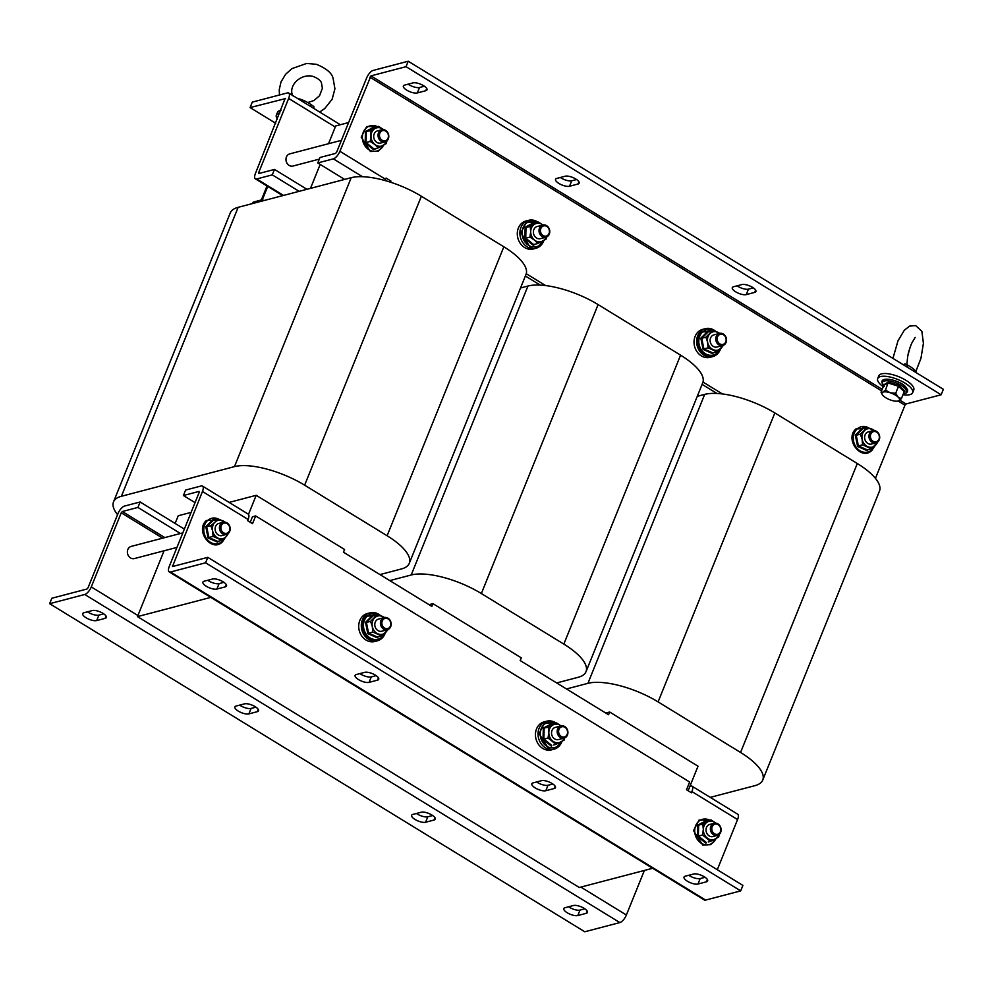 <?xml version="1.0" encoding="UTF-8"?>
<svg xmlns="http://www.w3.org/2000/svg" width="993" height="993" viewBox="0 0 993 993"><rect width="100%" height="100%" fill="white"/><g stroke="black" fill="none" stroke-linecap="round" stroke-linejoin="round"><path stroke-width="1.49" d="M752.533 287.374A8.167 2.892 -158 0 0 741.932 284.569L733.479 286.778A8.167 2.892 -158 0 0 732.288 287.635A8.167 2.892 -158 0 0 737.154 292.637A8.167 2.892 -158 0 0 746.252 294.611L754.692 292.389A8.167 2.892 -158 0 0 755.896 291.545A8.167 2.892 -158 0 0 752.533 287.374M575.803 179.013A8.167 2.892 -158 0 0 565.203 176.208L556.75 178.43A8.167 2.892 -158 0 0 555.559 179.274A8.167 2.892 -158 0 0 560.412 184.276A8.167 2.892 -158 0 0 569.51 186.25L577.963 184.04A8.167 2.892 -158 0 0 579.155 183.184A8.167 2.892 -158 0 0 575.803 179.013M423.614 85.708A8.167 2.892 -158 0 0 413.014 82.903L404.561 85.113A8.167 2.892 -158 0 0 403.369 85.969A8.167 2.892 -158 0 0 408.222 90.971A8.167 2.892 -158 0 0 417.333 92.945L425.774 90.723A8.167 2.892 -158 0 0 426.965 89.879A8.167 2.892 -158 0 0 423.614 85.708M704.285 876.794A8.167 2.892 22 0 1 707.637 880.965A8.167 2.892 22 0 1 706.445 881.809L697.992 884.031A8.167 2.892 22 0 1 688.894 882.057A8.167 2.892 22 0 1 684.04 877.055A8.167 2.892 22 0 1 685.232 876.198L693.673 873.989A8.167 2.892 22 0 1 704.285 876.794M552.096 783.489A8.167 2.892 22 0 1 555.447 787.66A8.167 2.892 22 0 1 554.255 788.504L545.802 790.726A8.167 2.892 22 0 1 536.704 788.752A8.167 2.892 22 0 1 531.851 783.75A8.167 2.892 22 0 1 533.042 782.894L541.483 780.684A8.167 2.892 22 0 1 552.096 783.489M375.366 675.128A8.167 2.892 22 0 1 378.718 679.299A8.167 2.892 22 0 1 377.514 680.155L369.073 682.365A8.167 2.892 22 0 1 359.975 680.391A8.167 2.892 22 0 1 355.109 675.389A8.167 2.892 22 0 1 356.313 674.545L364.754 672.323A8.167 2.892 22 0 1 375.366 675.128M223.177 581.824A8.167 2.892 22 0 1 226.528 585.994A8.167 2.892 22 0 1 225.337 586.838L216.884 589.06A8.167 2.892 22 0 1 207.785 587.086A8.167 2.892 22 0 1 202.932 582.084A8.167 2.892 22 0 1 204.124 581.228L212.564 579.018A8.167 2.892 22 0 1 223.177 581.824M584.852 908.818L579.986 910.097A8.167 2.892 22 0 1 569.386 907.292A8.167 2.892 22 0 1 568.604 906.783M579.986 910.097L577.789 915.546A8.167 2.892 22 0 1 567.177 912.741A8.167 2.892 22 0 1 563.825 908.57A8.167 2.892 22 0 1 565.017 907.726L573.47 905.504A8.167 2.892 22 0 1 582.568 907.478A8.167 2.892 22 0 1 587.422 912.48A8.167 2.892 22 0 1 586.23 913.337L587.161 911.04M103.744 613.848L98.878 615.126A8.167 2.892 22 0 1 88.278 612.321A8.167 2.892 22 0 1 87.496 611.812M98.878 615.126L96.681 620.575A8.167 2.892 22 0 1 86.068 617.77A8.167 2.892 22 0 1 82.717 613.612A8.167 2.892 22 0 1 83.908 612.755L92.361 610.534A8.167 2.892 22 0 1 101.46 612.507A8.167 2.892 22 0 1 106.313 617.509A8.167 2.892 22 0 1 105.121 618.366L106.052 616.07M255.933 707.165L251.068 708.431A8.167 2.892 22 0 1 240.467 705.626A8.167 2.892 22 0 1 239.685 705.117M251.068 708.431L248.871 713.893A8.167 2.892 22 0 1 238.258 711.087A8.167 2.892 22 0 1 234.907 706.917A8.167 2.892 22 0 1 236.098 706.06L244.551 703.851A8.167 2.892 22 0 1 253.649 705.824A8.167 2.892 22 0 1 258.503 710.814A8.167 2.892 22 0 1 257.311 711.671L258.242 709.374M432.663 815.514L427.797 816.792A8.167 2.892 22 0 1 417.197 813.987A8.167 2.892 22 0 1 416.415 813.478M427.797 816.792L425.6 822.241A8.167 2.892 22 0 1 414.987 819.436A8.167 2.892 22 0 1 411.636 815.265A8.167 2.892 22 0 1 412.84 814.421L421.28 812.2A8.167 2.892 22 0 1 430.379 814.173A8.167 2.892 22 0 1 435.244 819.175A8.167 2.892 22 0 1 434.04 820.032L434.971 817.735M390.708 626.657A6.281 5.313 -104.7 0 1 387.394 629.736A6.281 5.313 -104.7 0 1 381.771 627.377A6.281 5.313 -104.7 0 1 380.89 620.637A6.281 5.313 -104.7 0 1 384.204 617.572A6.281 5.313 -104.7 0 1 389.827 619.917A6.281 5.313 -104.7 0 1 390.708 626.657M387.394 629.736L381.759 631.213A6.281 5.313 -104.7 0 1 376.136 628.854A6.281 5.313 -104.7 0 1 375.255 622.115A6.281 5.313 -104.7 0 1 378.569 619.049L384.204 617.572M390.435 626.024A5.25 4.431 -104.7 0 1 384.502 628.06A5.25 4.431 -104.7 0 1 382.243 620.997A5.25 4.431 -104.7 0 1 388.176 618.962A5.25 4.431 -104.7 0 1 390.435 626.024M378.172 636.885L377.203 637.767L367.782 633.608L365.511 622.338L372.673 615.238L373.653 615.61M380.617 615.685A14.461 12.214 75.3 0 0 370.004 612.842L367.41 613.525A14.461 12.214 75.3 0 0 359.776 620.588A14.461 12.214 75.3 0 0 361.812 636.091A14.461 12.214 75.3 0 0 374.733 641.49L377.34 640.82A14.461 12.214 75.3 0 0 384.961 633.757A14.461 12.214 75.3 0 0 385.296 632.826M370.004 612.842A14.461 12.214 75.3 0 0 362.383 619.905A14.461 12.214 75.3 0 0 364.406 635.408A14.461 12.214 75.3 0 0 377.34 640.82M556.08 723.053A14.461 12.214 75.3 0 0 546.733 721.203L544.139 721.886A14.461 12.214 75.3 0 0 536.518 728.949A14.461 12.214 75.3 0 0 538.541 744.452A14.461 12.214 75.3 0 0 551.475 749.852L554.069 749.169A14.461 12.214 75.3 0 0 561.69 742.106A14.461 12.214 75.3 0 0 561.964 741.374M546.733 721.203A14.461 12.214 75.3 0 0 539.112 728.266A14.461 12.214 75.3 0 0 541.135 743.769A14.461 12.214 75.3 0 0 554.069 749.169M564.247 738.06A9.433 7.969 -104.7 0 1 560.735 742.044A9.433 7.969 -104.7 0 1 552.667 741.001A9.433 7.969 -104.7 0 1 548.831 732.449A9.433 7.969 -104.7 0 1 553.064 724.927L556.514 722.929L551.959 723.537L552.344 724.034L544.139 728.353L543.879 739.065L551.81 745.47L551.388 746.177L543.01 739.425L543.295 728.092L551.959 723.537L552.58 723.971M567.45 735.019A6.281 5.313 -104.7 0 1 564.136 738.084A6.281 5.313 -104.7 0 1 558.513 735.739A6.281 5.313 -104.7 0 1 557.632 728.999A6.281 5.313 -104.7 0 1 560.946 725.92A6.281 5.313 -104.7 0 1 566.569 728.279A6.281 5.313 -104.7 0 1 567.45 735.019M564.136 738.084L558.5 739.562A6.281 5.313 -104.7 0 1 552.878 737.216A6.281 5.313 -104.7 0 1 551.996 730.476A6.281 5.313 -104.7 0 1 555.31 727.397L560.946 725.92M567.177 734.373A5.25 4.431 -104.7 0 1 561.231 736.409A5.25 4.431 -104.7 0 1 558.985 729.359A5.25 4.431 -104.7 0 1 564.918 727.31A5.25 4.431 -104.7 0 1 567.177 734.373M221.973 540.329L213.048 536.394L208.865 537.486L217.802 541.421L221.973 540.329L226.007 536.791A9.433 7.969 -104.7 0 1 218.15 538.194A9.433 7.969 -104.7 0 1 212.614 530.883A9.433 7.969 -104.7 0 1 214.935 522.194L217.678 518.991L212.974 519.6L213.507 520.096L206.718 526.811L208.865 537.486L208.083 537.97L205.812 526.7L212.974 519.6L213.954 519.972M229.718 531.367A6.281 5.313 -104.7 0 1 226.404 534.433A6.281 5.313 -104.7 0 1 220.781 532.087A6.281 5.313 -104.7 0 1 219.9 525.347A6.281 5.313 -104.7 0 1 223.214 522.281A6.281 5.313 -104.7 0 1 228.837 524.627A6.281 5.313 -104.7 0 1 229.718 531.367M226.404 534.433L222.072 535.575A6.281 5.313 -104.7 0 1 216.449 533.216A6.281 5.313 -104.7 0 1 215.568 526.476A6.281 5.313 -104.7 0 1 218.882 523.41L223.214 522.281M229.445 530.721A5.25 4.431 -104.7 0 1 223.512 532.769A5.25 4.431 -104.7 0 1 221.253 525.707A5.25 4.431 -104.7 0 1 227.186 523.671A5.25 4.431 -104.7 0 1 229.445 530.721M718.882 834.679A9.433 7.969 -104.7 0 1 715.233 839.035A9.433 7.969 -104.7 0 1 707.165 838.005A9.433 7.969 -104.7 0 1 703.329 829.44A9.433 7.969 -104.7 0 1 707.562 821.919L711.013 819.933L706.457 820.528L706.842 821.025L698.638 825.344L698.377 836.069L706.308 842.461L705.886 843.181L697.508 836.416L697.794 825.096L706.457 820.528L707.078 820.963M720.645 832.357A6.281 5.313 -104.7 0 1 717.331 835.423A6.281 5.313 -104.7 0 1 711.708 833.077A6.281 5.313 -104.7 0 1 710.827 826.337A6.281 5.313 -104.7 0 1 714.141 823.259A6.281 5.313 -104.7 0 1 719.764 825.617A6.281 5.313 -104.7 0 1 720.645 832.357M717.331 835.423L712.999 836.565A6.281 5.313 -104.7 0 1 707.376 834.207A6.281 5.313 -104.7 0 1 706.495 827.467A6.281 5.313 -104.7 0 1 709.809 824.401L714.141 823.259M720.372 831.712A5.25 4.431 -104.7 0 1 714.439 833.748A5.25 4.431 -104.7 0 1 712.18 826.697A5.25 4.431 -104.7 0 1 718.113 824.649A5.25 4.431 -104.7 0 1 720.372 831.712M182.836 532.869L131.163 546.411A6.281 5.313 75.3 0 0 127.849 549.489A6.281 5.313 75.3 0 0 128.73 556.229A6.281 5.313 75.3 0 0 134.353 558.575L176.965 547.404M297.317 98.332A15.714 5.548 22 0 1 297.751 98.444A15.714 5.548 22 0 1 310.784 104.451L313.85 106.549L313.925 108.51M280.957 110.26A18.855 6.666 -158 0 0 280.237 110.409A18.855 6.666 -158 0 0 277.481 112.383L276.377 115.101A18.855 6.666 -158 0 0 277.407 119.048M279.865 112.979A18.855 6.666 -158 0 0 279.132 113.14A18.855 6.666 -158 0 0 276.377 115.101M341.431 140.336L289.757 153.878A6.281 5.313 75.3 0 0 286.443 156.956A6.281 5.313 75.3 0 0 287.325 163.696A6.281 5.313 75.3 0 0 292.947 166.042L319.312 159.128M717.567 336.826A5.25 4.431 -104.7 0 1 723.5 334.79A5.25 4.431 -104.7 0 1 725.759 341.84A5.25 4.431 -104.7 0 1 719.826 343.888A5.25 4.431 -104.7 0 1 717.567 336.826M716.226 336.466A6.281 5.313 -104.7 0 1 719.54 333.4A6.281 5.313 -104.7 0 1 725.163 335.746A6.281 5.313 -104.7 0 1 726.044 342.486A6.281 5.313 -104.7 0 1 722.718 345.552A6.281 5.313 -104.7 0 1 717.107 343.206A6.281 5.313 -104.7 0 1 716.226 336.466M722.718 345.552L717.095 347.029A6.281 5.313 -104.7 0 1 711.472 344.683A6.281 5.313 -104.7 0 1 710.591 337.943A6.281 5.313 -104.7 0 1 713.905 334.877L719.54 333.4M713.495 352.701L712.527 353.595L703.106 349.424L700.835 338.166L707.997 331.054L708.977 331.439M715.941 331.513A14.461 12.214 75.3 0 0 705.328 328.671L702.734 329.353A14.461 12.214 75.3 0 0 695.112 336.416A14.461 12.214 75.3 0 0 697.136 351.919A14.461 12.214 75.3 0 0 710.069 357.319L712.664 356.636A14.461 12.214 75.3 0 0 720.285 349.573A14.461 12.214 75.3 0 0 720.633 348.655M705.328 328.671A14.461 12.214 75.3 0 0 697.707 335.733A14.461 12.214 75.3 0 0 699.73 351.237A14.461 12.214 75.3 0 0 712.664 356.636M539.484 228.105A6.281 5.313 -104.7 0 1 542.799 225.039A6.281 5.313 -104.7 0 1 548.421 227.385A6.281 5.313 -104.7 0 1 549.303 234.125A6.281 5.313 -104.7 0 1 545.989 237.203A6.281 5.313 -104.7 0 1 540.366 234.844A6.281 5.313 -104.7 0 1 539.484 228.105M545.989 237.203L540.353 238.68A6.281 5.313 -104.7 0 1 534.731 236.322A6.281 5.313 -104.7 0 1 533.849 229.582A6.281 5.313 -104.7 0 1 537.163 226.516L542.799 225.039M540.837 228.464A5.25 4.431 -104.7 0 1 546.771 226.429A5.25 4.431 -104.7 0 1 549.03 233.492A5.25 4.431 -104.7 0 1 543.097 235.527A5.25 4.431 -104.7 0 1 540.837 228.464M535.624 244.067L533.253 245.296L524.875 238.531L525.148 227.211L533.812 222.643L534.433 223.077M537.945 222.159A14.461 12.214 75.3 0 0 528.599 220.322L525.992 220.992A14.461 12.214 75.3 0 0 518.371 228.055A14.461 12.214 75.3 0 0 520.406 243.558A14.461 12.214 75.3 0 0 533.328 248.97L535.935 248.287A14.461 12.214 75.3 0 0 543.556 241.225A14.461 12.214 75.3 0 0 543.829 240.48M528.599 220.322A14.461 12.214 75.3 0 0 520.977 227.372A14.461 12.214 75.3 0 0 523.001 242.875A14.461 12.214 75.3 0 0 535.935 248.287M902.985 394.705A18.855 6.666 -158 0 0 909.898 394.643A18.855 6.666 -158 0 0 912.654 392.682L913.759 389.951A18.855 6.666 -158 0 0 902.55 378.42A18.855 6.666 -158 0 0 881.548 373.864A18.855 6.666 -158 0 0 878.793 375.826L877.688 378.556A18.855 6.666 -158 0 0 883.249 386.736M912.654 392.682A18.855 6.666 -158 0 0 901.445 381.138A18.855 6.666 -158 0 0 880.443 376.583A18.855 6.666 -158 0 0 877.688 378.556M883.882 384.75L888.301 382.069L899.037 385.483L905.057 391.168L904.164 391.801M905.057 386.364A12.735 4.493 -158 0 0 891.764 379.835A12.735 4.493 -158 0 0 883.249 381.424M903.282 364.741L905.07 363.81L907.925 365.337A15.714 5.548 22 0 1 916.427 372.536A15.714 5.548 22 0 1 916.564 372.884M907.925 365.337L906.634 366.789M379.847 133.174A5.25 4.431 -104.7 0 1 385.781 131.138A5.25 4.431 -104.7 0 1 388.04 138.201A5.25 4.431 -104.7 0 1 382.106 140.236A5.25 4.431 -104.7 0 1 379.847 133.174M378.494 132.814A6.281 5.313 -104.7 0 1 381.809 129.748A6.281 5.313 -104.7 0 1 387.431 132.094A6.281 5.313 -104.7 0 1 388.313 138.834A6.281 5.313 -104.7 0 1 384.999 141.9A6.281 5.313 -104.7 0 1 379.376 139.554A6.281 5.313 -104.7 0 1 378.494 132.814M384.999 141.9L380.654 143.042A6.281 5.313 -104.7 0 1 375.044 140.696A6.281 5.313 -104.7 0 1 374.162 133.956A6.281 5.313 -104.7 0 1 377.477 130.877L381.809 129.748M375.937 148.429L373.554 149.658L365.176 142.893L365.461 131.572L374.125 127.005L374.746 127.452M870.774 434.164A5.25 4.431 -104.7 0 1 876.707 432.129A5.25 4.431 -104.7 0 1 878.966 439.179A5.25 4.431 -104.7 0 1 873.033 441.227A5.25 4.431 -104.7 0 1 870.774 434.164M869.421 433.804A6.281 5.313 -104.7 0 1 872.735 430.739A6.281 5.313 -104.7 0 1 878.358 433.085A6.281 5.313 -104.7 0 1 879.239 439.825A6.281 5.313 -104.7 0 1 875.925 442.89A6.281 5.313 -104.7 0 1 870.302 440.544A6.281 5.313 -104.7 0 1 869.421 433.804M875.925 442.89L871.581 444.032A6.281 5.313 -104.7 0 1 865.958 441.686A6.281 5.313 -104.7 0 1 865.077 434.946A6.281 5.313 -104.7 0 1 868.403 431.868L872.735 430.739M867.994 449.705L867.026 450.586L857.604 446.428L855.333 435.157L862.495 428.057L863.476 428.43M762.748 780.039L879.488 491.088A54.056 19.103 22 0 0 857.307 463.52L774.838 412.951L658.098 701.902L740.567 752.458A54.056 19.103 22 0 1 762.748 780.039A54.056 19.103 22 0 1 754.854 785.674L710.243 797.367M658.098 701.902A54.056 19.103 -158 0 0 587.93 683.333L566.506 688.956M774.838 412.951A54.056 19.103 -158 0 0 704.682 394.395L697.26 396.331M605.78 713.036L609.665 712.018L608.56 714.749L520.195 660.568L521.3 657.838L432.936 603.657L429.05 604.675M688.112 790.738L698.029 766.199L609.665 712.018M644.395 870.439L626.384 915A7.547 3.029 121.5 0 1 619.843 922.571L584.765 931.769L49.65 603.694L84.74 594.484A7.547 3.029 -58.5 0 0 91.282 586.925L137.915 615.523L137.481 616.616L579.316 887.506L652.624 868.279M520.531 287.982L527.941 286.034A54.056 19.103 -158 0 1 598.109 304.59L680.577 355.159A54.056 19.103 22 0 1 702.759 382.739L586.019 671.678A54.056 19.103 22 0 1 578.112 677.313L556.688 682.936M598.109 304.59L481.357 593.541L563.838 644.109A54.056 19.103 22 0 1 586.019 671.678M481.357 593.541A54.056 19.103 -158 0 0 411.201 574.984L389.777 580.607M248.498 514.374L256.194 495.308L344.571 549.489L343.466 552.207L431.831 606.388L432.936 603.657M409.277 563.329L526.029 274.378A54.056 19.103 22 0 0 503.848 246.798L421.367 196.242L304.628 485.18L387.109 535.748A54.056 19.103 22 0 1 409.277 563.329A54.056 19.103 22 0 1 401.383 568.964L379.959 574.587M304.628 485.18A54.056 19.103 -158 0 0 234.472 466.623L121.407 496.277A54.056 19.103 -158 0 0 113.512 501.912A54.056 19.103 -158 0 0 117.571 514.659M421.367 196.242A54.056 19.103 -158 0 0 351.212 177.685L238.146 207.326A54.056 19.103 -158 0 0 230.252 212.961L113.512 501.912M256.194 495.308L229.135 502.408M191.115 512.376L178.231 515.752L175.116 523.435M137.915 615.523L164.068 550.78M137.481 616.616L210.789 597.389M250.211 522.256L252.421 516.794L255.66 515.938L689.639 782.012L686.511 789.758L691.426 792.774L691.91 791.57A7.547 3.029 -58.5 0 0 691.96 786.158A7.547 3.029 -58.5 0 0 690.656 786.046L689.936 786.233M310.499 188.347L320.168 164.416M328.534 143.712L335.721 125.95L348.605 122.561M259.794 173.266L258.689 172.583L288.64 98.444A7.547 3.029 -58.5 0 0 288.678 93.032A7.547 3.029 -58.5 0 0 287.387 92.92L252.296 102.118L250.099 107.579L285.512 98.58M283.539 195.422L256.69 178.963A7.547 3.029 -58.5 0 1 255.387 178.852A7.547 3.029 -58.5 0 1 255.437 173.44L285.177 98.369M275.706 123.281L250.099 107.579M258.689 172.583L258.888 173.502L274.49 169.418L306.911 189.291M256.69 178.963L272.281 174.867L274.49 169.418M272.281 174.867L299.141 191.339M857.604 446.428L858.386 445.944L867.311 449.879L871.494 448.786L862.557 444.852L862.135 439.34L860.41 434.177L856.239 435.269L858.386 445.944L862.557 444.852M867.026 450.586L867.311 449.879L867.026 450.586M860.41 434.177L867.199 427.449L862.495 428.057L863.029 428.554L856.239 435.269L855.333 435.157M867.199 427.449L876.124 431.396M878.284 441.401L871.494 448.786M877.477 442.146A9.433 7.969 -104.7 0 1 875.528 445.249A9.433 7.969 -104.7 0 1 867.671 446.651A9.433 7.969 -104.7 0 1 862.135 439.34A9.433 7.969 75.3 0 1 864.456 430.652A9.433 7.969 -104.7 0 1 872.313 429.249A9.433 7.969 -104.7 0 1 874.461 430.627M373.554 149.658L378.147 147.845L374.833 144.482L370.215 141.453L366.045 142.545L373.976 148.95L373.554 149.658M365.461 131.572L370.476 130.728L378.681 126.409L374.125 127.005L374.51 127.501L366.305 131.833L366.045 142.545L365.176 142.893M386.873 140.907L386.351 143.526L378.147 147.845M370.476 130.728L370.997 135.917L370.215 141.453M378.681 126.409L383.534 129.636A9.433 7.969 -104.7 0 0 383.298 129.438A9.433 7.969 -104.7 0 0 375.23 128.407A9.433 7.969 -104.7 0 0 370.997 135.917A9.433 7.969 75.3 0 0 374.833 144.482A9.433 7.969 -104.7 0 0 382.901 145.524A9.433 7.969 -104.7 0 0 386.55 141.155M888.301 382.069L885.508 390.05L890.162 392.756L895.686 393.29L898.516 386.289L888.338 383.05L883.869 385.185L881.039 392.198L882.839 392.21L885.508 390.05M899.037 385.483L898.516 386.289L904.213 391.664L901.383 398.677L898.094 397.076L895.686 393.29M901.383 398.677L898.181 401.023L904.971 405.218L906.063 403.965L899.795 400.117M882.28 394.556L881.039 392.198M883.447 395.971A9.433 3.327 22 0 1 882.367 394.705A9.433 3.327 22 0 1 882.839 392.21A9.433 3.327 22 0 1 890.162 392.756A9.433 3.327 -158 0 1 898.094 397.076A9.433 3.327 22 0 1 898.702 400.837A9.433 3.327 22 0 1 898.082 401.048A9.433 3.327 22 0 1 891.379 400.278A9.433 3.327 22 0 1 883.447 395.971M904.213 391.664L905.057 391.168L904.213 391.664M883.571 384.328L883.869 385.185L883.571 384.328M533.675 244.576L537.846 243.484L534.532 240.12L529.914 237.091L525.731 238.183L533.675 244.576L533.253 245.296L533.675 244.576M546.485 237.042L546.051 239.164L537.846 243.484M530.175 226.367L538.38 222.047L534.209 223.14L526.005 227.459L530.175 226.367L530.696 231.555L529.914 237.091M525.148 227.211L526.005 227.459L525.731 238.183L524.875 238.531M538.38 222.047L542.997 225.076M546.1 237.166A9.433 7.969 -104.7 0 1 542.6 241.15A9.433 7.969 -104.7 0 1 534.532 240.12A9.433 7.969 75.3 0 1 530.696 231.555A9.433 7.969 -104.7 0 1 534.929 224.033A9.433 7.969 -104.7 0 1 542.91 225.014M703.106 349.424L703.888 348.94L712.813 352.887L716.996 351.783L708.059 347.848L707.637 342.349L705.924 337.186L701.741 338.278L703.888 348.94L708.059 347.848M712.527 353.595L712.813 352.887L712.527 353.595M705.924 337.186L712.701 330.458L707.997 331.054L708.53 331.55L701.741 338.278L700.835 338.166M712.701 330.458L719.913 333.313M723.773 345.067L716.996 351.783M722.83 345.527A9.433 7.969 -104.7 0 1 721.03 348.258A9.433 7.969 -104.7 0 1 713.173 349.648A9.433 7.969 -104.7 0 1 707.637 342.349A9.433 7.969 75.3 0 1 709.958 333.648A9.433 7.969 -104.7 0 1 717.815 332.258A9.433 7.969 -104.7 0 1 719.652 333.363M702.101 384.365L716.934 393.451M525.371 276.004L540.204 285.103M385.743 180.738L385.085 180.341M344.621 179.41L317.772 162.939L319.969 157.49L335.56 153.406L336.652 152.14L366.616 78A7.547 3.029 -58.5 0 1 373.157 70.429L408.235 61.231L943.35 389.306L941.153 394.767L906.063 403.965M317.772 162.939L333.363 158.855A7.547 3.029 -58.5 0 0 339.904 151.284L385.557 179.286A7.547 3.029 121.5 0 1 384.999 180.527M390.51 182.191L390.957 181.086L386.041 178.082L385.557 179.286M388.809 181.657L390.957 181.086M408.235 61.231L406.038 66.68L941.153 394.767M882.194 389.33L370.948 75.878L406.038 66.68M370.948 75.878L339.904 151.284M526.253 273.708L545.616 285.574M702.994 382.057L722.358 393.936M875.429 478.341L904.971 405.218M753.315 287.883L748.449 289.149L746.252 294.611M737.067 285.835A8.167 2.892 -158 0 0 748.449 289.149M560.337 177.486A8.167 2.892 -158 0 0 571.72 180.8L569.51 186.25M576.585 179.522L571.72 180.8M424.396 86.217L419.53 87.496L417.333 92.945M408.148 84.182A8.167 2.892 -158 0 0 419.53 87.496M267.018 185.976L261.382 199.928L253.612 202.063A2.011 0.807 -58.5 0 0 252.048 203.677M261.308 201.256A2.011 0.807 -58.5 0 0 262.363 199.68L267.725 186.411M310.524 106.425L310.784 104.451M183.407 495.507L198.997 491.411L199.208 492.329L169.257 566.482A7.547 3.029 -58.5 0 0 169.207 571.894A7.547 3.029 -58.5 0 0 170.511 572.005L205.588 562.795L207.798 557.346L172.497 566.531L202.46 491.485A7.547 3.029 -58.5 0 0 202.498 486.074A7.547 3.029 -58.5 0 0 201.207 485.962L185.604 490.058L183.407 495.507L195.05 502.644M91.282 586.925L121.233 512.785L162.629 538.156M169.207 571.894L704.322 899.968A7.547 3.029 121.5 0 0 705.613 900.08L740.704 890.882L205.588 562.795M717.294 869.719L737.563 819.56L691.91 791.57M202.498 486.074L248.151 514.064A7.547 3.029 121.5 0 1 248.113 519.476L247.629 520.68L252.532 523.683L255.66 515.938M740.704 890.882L742.901 885.421L207.798 557.346M705.055 877.303L700.189 878.582A8.167 2.892 22 0 1 688.807 875.267M552.878 783.998L548.012 785.264A8.167 2.892 22 0 1 536.63 781.963M376.136 675.637L371.27 676.916A8.167 2.892 22 0 1 359.888 673.602M223.946 582.332L219.093 583.611A8.167 2.892 22 0 1 207.698 580.297M691.96 786.158L737.613 814.148A7.547 3.029 121.5 0 1 737.563 819.56M180.428 533.489L137.915 507.435L122.325 511.519L121.233 512.785M184.35 529.095L140.125 501.974L137.915 507.435M140.125 501.974L124.535 506.07A7.547 3.029 -58.5 0 0 117.981 513.629L88.029 587.782L86.937 589.035L51.847 598.233L49.65 603.694M577.789 915.546L586.23 913.337M96.681 620.575L105.121 618.366M248.871 713.893L257.311 711.671M425.6 822.241L434.04 820.032M719.205 834.418L718.684 837.049L710.479 841.369L702.548 834.976L703.329 829.44L702.821 824.252L707.562 821.919A9.433 7.969 -104.7 0 1 715.63 822.961L711.013 819.933M697.794 825.096L702.821 824.252M697.508 836.416L702.548 834.976M708.27 841.952L710.479 841.369M213.048 536.394L212.614 530.883L210.901 525.719L214.935 522.194A9.433 7.969 -104.7 0 1 222.792 520.791A9.433 7.969 -104.7 0 1 224.939 522.169M228.762 532.943L226.007 536.791A9.433 7.969 75.3 0 0 227.956 533.688M217.678 518.991L226.603 522.939M205.812 526.7L210.901 525.719M218.472 541.247L217.517 542.128L217.802 541.421L217.517 542.128L208.083 537.97M564.62 737.923L564.185 740.046L555.981 744.378L548.049 737.973L548.831 732.449L548.322 727.261L553.064 724.927A9.433 7.969 -104.7 0 1 561.057 725.895M556.514 722.929L561.132 725.957M543.295 728.092L548.322 727.261M543.01 739.425L548.049 737.973M553.771 744.949L555.981 744.378M365.511 622.338L366.417 622.45L373.194 615.722L372.673 615.238L377.377 614.63L384.589 617.485M367.782 633.608L372.735 632.02L372.313 626.521L370.588 621.357L366.417 622.45L368.564 633.112L377.489 637.059L381.66 635.967L388.449 629.239M381.66 635.967L372.735 632.02M370.588 621.357L377.377 614.63M387.506 629.699A9.433 7.969 75.3 0 1 385.706 632.429A9.433 7.969 -104.7 0 1 377.849 633.819A9.433 7.969 -104.7 0 1 372.313 626.521A9.433 7.969 -104.7 0 1 374.634 617.82A9.433 7.969 -104.7 0 1 382.491 616.43A9.433 7.969 -104.7 0 1 384.316 617.547M377.489 637.059L377.203 637.767L377.489 637.059M707.364 879.525L706.445 881.809M555.174 786.208L554.255 788.504M378.445 677.859L377.514 680.155M226.255 584.554L225.337 586.838M379.065 615.151A13.058 11.047 75.3 0 0 366.976 616.454A13.058 11.047 75.3 0 0 366.504 634.651A13.058 11.047 75.3 0 0 382.317 636.699A13.058 11.047 75.3 0 0 384.539 633.534M555.335 723.239A13.058 11.047 75.3 0 0 540.204 733.492A13.058 11.047 75.3 0 0 548.632 747.17A13.058 11.047 75.3 0 0 561.355 741.709M219.366 519.513A13.058 11.047 75.3 0 0 207.276 520.816A13.058 11.047 75.3 0 0 206.817 539.013A13.058 11.047 75.3 0 0 222.618 541.061A13.058 11.047 75.3 0 0 224.84 537.896M709.834 820.243A13.058 11.047 75.3 0 0 694.703 830.496A13.058 11.047 75.3 0 0 703.118 844.174A13.058 11.047 75.3 0 0 715.854 838.713M714.389 330.979A13.058 11.047 75.3 0 0 702.299 332.283A13.058 11.047 75.3 0 0 701.84 350.467A13.058 11.047 75.3 0 0 717.641 352.515A13.058 11.047 75.3 0 0 719.863 349.362M537.188 222.358A13.058 11.047 75.3 0 0 522.057 232.61A13.058 11.047 75.3 0 0 530.485 246.289A13.058 11.047 75.3 0 0 543.221 240.827M884.279 386.426C874.473 374.907 897.697 378.829 905.393 386.5L907.664 389.951L907.54 391.59L906.497 392.856L903.369 393.749A13.058 4.617 -158 0 0 904.66 388.015A13.058 4.617 -158 0 0 888.276 380.853A13.058 4.617 -158 0 0 883.646 385.743M377.501 126.719A13.058 11.047 75.3 0 0 362.371 136.972A13.058 11.047 75.3 0 0 370.786 150.651A13.058 11.047 75.3 0 0 383.521 145.189M868.887 427.971A13.058 11.047 75.3 0 0 856.798 429.286A13.058 11.047 75.3 0 0 856.338 447.471A13.058 11.047 75.3 0 0 872.139 449.519A13.058 11.047 75.3 0 0 874.361 446.353M857.307 463.52L740.567 752.458M704.682 394.395L587.93 683.333M680.577 355.159L563.838 644.109M527.941 286.034L411.201 574.984M503.848 246.798L387.109 535.748M238.146 207.326L121.407 496.277M351.212 177.685L234.472 466.623M335.274 127.042L288.64 98.444M333.363 158.855L362.47 176.704M369.855 77.144L881.573 390.882M262.363 199.68L263.853 200.586M705.613 900.08L170.511 572.005M248.113 519.476L202.46 491.485M173.614 566.308L172.497 565.625M164.838 537.585L122.325 511.519M84.74 594.484L619.843 922.571M580.868 887.097L626.384 915M219.093 583.611L216.884 589.06M371.27 676.916L369.073 682.365M548.012 785.264L545.802 790.726M700.189 878.582L697.992 884.031M425.774 90.723L426.705 88.439M577.963 184.04L578.894 181.744M754.692 292.389L755.623 290.093M385.061 633.05L382.33 637.245C371.568 648.913 354.427 626.484 366.007 616.144L380.145 615.511M561.765 741.486L556.217 747.63L548.223 748.014L539.038 733.628L544.586 723.041L555.782 723.127M225.361 537.412L222.643 541.619C211.869 553.275 194.727 530.845 206.321 520.518L220.458 519.885M716.263 838.489L710.715 844.633L702.721 845.018L693.536 830.632L699.072 820.044L710.28 820.131M307.805 102.54L313.925 100.516L319.547 95.738L322.39 88.265L321.521 83.251C321.074 80.83 318.294 78.559 313.18 76.449C301.276 73.072 288.02 85.199 292.637 95.676M319.672 112.035L324.761 108.522L332.121 99.288L334.926 88.799L333.077 78.273C331.861 73.048 326.3 68.38 316.395 64.297L306.638 63.453L291.855 68.654L285.587 74.314L280.994 81.935L279.244 89.718L279.467 94.993M720.384 348.878L717.666 353.074C706.892 364.741 689.75 342.312 701.343 331.972L715.481 331.339M543.618 240.604L538.082 246.748L530.088 247.133L520.903 232.747L526.439 222.159L537.635 222.246M915.831 371.469L920.945 358.361L923.416 343.33L921.876 331.339L915.633 325.567L909.625 326.114L904.362 330.197L897.995 340.798L892.943 358.399M383.931 144.966L378.383 151.11L370.389 151.495L361.204 137.108L366.74 126.521L377.948 126.608M874.883 445.882L872.152 450.077C861.39 461.733 844.249 439.303 855.842 428.976L869.98 428.343M288.678 93.032L340.376 124.721M255.387 178.852L282.757 195.633M915.149 337.397L911.45 343.715C908.136 353.136 907.652 354.091 906.919 365.275M909.973 347.674L907.999 355.171"/></g></svg>
